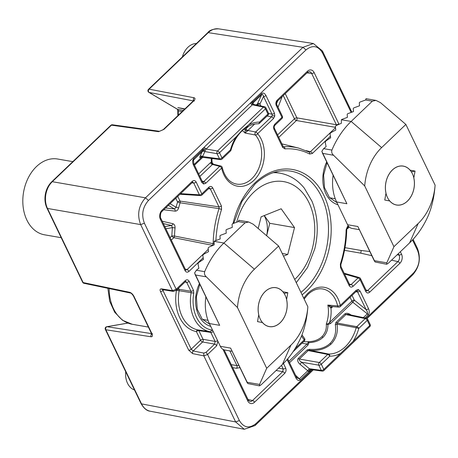 <?xml version="1.0" encoding="UTF-8"?>
<svg xmlns="http://www.w3.org/2000/svg" width="458" height="458" viewBox="0 0 458 458"><rect width="100%" height="100%" fill="white"/><g stroke="black" fill="none" stroke-linecap="round" stroke-linejoin="round"><path stroke-width="0.69" d="M353.015 341.491L369.732 325.524L367.242 320.348L358.791 328.426A37.585 27.308 -80.2 0 1 353.015 341.491L340.506 353.45A37.585 27.308 -80.2 0 1 329.76 356.169L321.31 364.247A1.924 0.945 -133.7 0 0 319.295 362.507L299.349 359.043A1.924 0.945 46.3 0 1 298.238 358.442L307.112 349.958A1.924 0.945 -133.7 0 0 308.223 350.559L299.326 359.061C298.839 359.891 299.595 360.933 301.587 362.192A1.924 0.321 -50 0 1 299.996 364.265C297.654 362.038 297.053 360.108 298.198 358.482A1.924 0.95 -135.3 0 0 299.326 359.061M323.823 370.585A1.924 0.945 -133.7 0 0 323.795 369.417A1.924 0.927 154.3 0 1 321.304 370.356A1.924 1.397 -82.2 0 0 322.232 371.1A1.924 1.924 0 0 0 323.823 370.585L369.755 326.686A1.924 1.924 0 0 0 370.161 324.464L367.671 319.289A1.924 1.924 0 0 0 366.337 318.241L347.805 314.337L345.933 314.52L337.036 323.022L337.019 324.167C338.25 331.953 336.281 338.588 331.111 344.067C325.375 349.025 318.23 351.091 309.694 350.278A1.924 0.372 94.8 0 1 309.482 349.288C318.258 349.941 325.1 348 330 343.471C334.735 338.794 336.504 332.502 335.313 324.602A1.924 0.876 170.8 0 0 337.019 324.167L356.192 327.716A35.661 25.911 99.8 0 1 328.644 354.04A1.924 1.385 101.2 0 0 327.751 354.429L308.223 350.559L309.694 350.278L328.644 354.04A1.924 1.311 90.6 0 1 329.76 356.169A1.924 0.945 46.3 0 0 327.751 354.429L319.295 362.507A1.924 1.363 99.9 0 0 318.814 365.181L301.587 362.192L309.368 368.724L321.304 370.356L318.814 365.181A1.924 0.927 154.3 0 0 321.31 364.247L323.795 369.417L340.506 353.45M236.231 136.776L219.519 152.749L222.01 157.918L230.46 149.84A37.585 27.308 -80.2 0 1 236.231 136.776L242.15 130.255L248.74 124.822A37.585 27.308 -80.2 0 1 259.491 122.097A1.924 1.311 90.6 0 1 258.169 123.797A1.924 1.311 90.6 0 1 258.043 123.786M256.297 105.002L257.379 103.972L261.764 94.617A1.924 0.945 -133.7 0 0 261.627 93.609C263.167 92.505 264.61 93.14 265.955 95.51L274.462 113.189A1.924 0.927 154.3 0 1 272.018 114.128L272.212 115.548L271.537 116.801L267.088 116.029M272.212 115.548L274.789 116.006L273.5 118.53A1.924 0.945 -133.7 0 0 271.537 116.801L255.656 131.978L247.921 130.484L245.041 133.038L245.179 129.797L245.957 128.755A1.924 0.945 -133.7 0 0 247.921 130.484L254.602 124.101M295.587 375.302L299.383 378.777L297.168 378.079L296.383 376.957L287.876 359.284A1.924 0.927 -25.7 0 1 287.447 360.343L295.954 378.016A1.924 0.927 -25.7 0 0 296.383 376.957M356.742 291.185L357.584 291.918A1.924 0.927 -25.7 0 0 360.028 290.973L358.288 289.508A1.924 1.322 100.5 0 1 356.742 291.185L356.175 291.42A1.924 0.945 -133.7 0 0 356.147 290.257L340.265 305.434A29.587 21.497 -80.2 0 0 308.074 293.114A29.587 21.497 -80.2 0 0 303.78 298.29M352.042 295.376L354.343 300.162L366.091 309.597C367.448 311.549 367.866 312.963 367.333 313.839L352.797 302.24L330.561 323.491L327.951 324.533C327.974 329.84 326.302 334.128 322.936 337.409C319.507 340.632 314.864 342.372 309.007 342.636L307.999 345.057A1.924 0.945 46.3 0 1 307.1 343.912L308.326 342.676L307.896 341.674C313.484 341.691 318.133 340.065 321.825 336.807C325.226 333.269 326.714 329.033 326.291 324.092L328.077 323.806L329.668 322.352A1.924 0.945 -133.7 0 0 330.561 323.491M355.774 291.803L357.584 291.918L366.091 309.597A1.924 0.927 -25.7 0 0 368.535 308.652C369.577 311.211 369.491 313.306 368.278 314.932L368.186 315.024A1.924 0.945 -133.7 0 0 367.287 313.879L363.377 317.617M202.757 181.923L202.31 181.494A1.924 0.927 -25.7 0 1 201.881 182.553L203.621 184.019A1.924 1.322 -79.5 0 0 202.757 181.923L203.799 181.54L219.68 166.363L212.392 164.439A1.924 0.945 46.3 0 1 210.428 162.704L211.401 162.075L212.134 162.722L211.859 158.422M328.077 323.806L327.951 324.533L326.291 324.092A27.411 19.917 99.8 0 0 327.836 305.074L337.626 305.933A27.663 20.1 99.8 0 0 335.474 299.589A27.663 20.1 99.8 0 0 322.398 288.935C317.549 288.225 312.785 290.006 308.102 294.276L304.141 299.034M151.661 334.008A1.924 1.426 -81.2 0 0 151.552 334.105A1.924 1.426 -81.2 0 0 151.094 336.785L105.861 329.766L141.528 403.876C143.583 407.992 146.486 410.437 150.235 411.221L150.178 411.21C146.898 410.94 143.841 408.387 141.018 403.555A1.924 0.927 154.3 0 0 141.528 403.876L235.635 421.938L203.844 355.872L192.686 353.628L188.685 350.13L160.443 291.443A1.924 0.927 -25.7 0 0 160.455 291.448A1.924 0.927 -25.7 0 0 162.968 290.515L191.209 349.196A1.924 0.927 154.3 0 1 188.696 350.13A1.924 0.927 154.3 0 1 188.685 350.13M194.318 101.109L193.849 100.153L193.207 100.989A1.924 0.945 -133.7 0 1 193.791 100.857L163.912 129.408A1.924 0.945 -133.7 0 0 163.329 129.54L159.561 131.291A1.924 1.38 -82.1 0 0 158.56 131.681L111.437 125.166L52.286 181.694C48.989 184.935 46.848 189.148 45.852 194.329C44.981 199.528 45.519 204.239 47.477 208.453L83.144 282.569L129.683 292.307A1.924 1.38 101.8 0 0 130.513 293.034L83.974 283.296A1.924 1.38 101.8 0 1 83.144 282.569A1.924 0.927 154.3 0 1 82.635 282.243A1.924 1.924 0 0 0 83.974 283.296M196.413 43.521A18.389 13.362 99.8 0 0 187.946 47.266A18.389 13.362 99.8 0 0 182.347 56.964M125.721 371.776A18.389 13.362 99.8 0 0 134.48 389.97M273.5 118.53L257.619 133.713A29.587 21.497 -80.2 0 1 253.835 180.418A29.587 21.497 -80.2 0 1 221.643 168.092A1.924 0.647 167.7 0 0 222.222 167.456C224.723 177.006 229.395 182.524 236.225 184.019A27.663 20.1 99.8 0 0 257.636 170.754A27.663 20.1 99.8 0 0 258.747 140.171A27.663 20.1 99.8 0 0 255.364 135.007L245.041 133.038A27.411 19.917 99.8 0 0 242.282 130.65M203.094 148.896L202.093 150.505L202.276 151.071L203.833 149.966L203.094 148.896L204.102 147.287L148.495 200.427C142.598 207.182 141.236 214.773 144.402 223.212L176.193 289.261L176.147 290.08M212.896 330.859L211.539 330.012A32.965 23.948 99.8 0 1 193.797 293.149L193.476 290.32A1.924 0.927 154.3 0 1 190.986 291.259L191.146 292.673L179.147 290.71A35.186 25.562 99.8 0 0 198.016 329.926L209.919 331.678L210.794 332.416L198.886 330.659L203.054 339.321L215.123 341.416L214.642 344.095A1.924 0.945 46.3 0 1 216.657 345.83L217.882 341.221M206.077 352.276L214.642 344.095L202.573 341.994L193.202 350.96L203.81 353.089L206.077 352.276L207.589 354.498L239.374 420.553C243.765 427.818 249.278 428.837 255.913 423.621L312.287 369.738M310.083 371.198L311.514 370.482L311.411 369.451L308.274 371.318L308.652 371.919L310.083 371.198L309.803 370.156L310.713 369.52L309.368 368.724L308.6 369.6L309.803 370.156M366.205 318.213L413.414 273.1C419.31 266.344 420.673 258.753 417.507 250.32L412.521 239.952M351.149 112.433L322.535 52.973C318.144 45.708 312.631 44.689 305.996 49.911L204.102 147.287L206.106 149.027L217.51 151.008L263.442 107.109L252.404 104.785L206.106 149.027L205.23 150.339L203.833 149.966L203.461 151.134L204.858 151.569L205.23 150.339M252.925 103.674L253.394 102.615L253.257 101.607L250.394 103.044L251.242 104.206L252.518 103.445L252.925 103.863M346.746 229.613L346.122 229.796L347.49 226.464A1.924 0.945 46.3 0 1 347.513 227.626L346.746 229.613C346.466 241.503 344.508 253.119 340.884 264.461L340.357 264.1L340.512 267.598A1.924 0.927 154.3 0 0 340.941 266.539L349.609 284.555A1.924 0.927 154.3 0 1 349.179 285.615C350.215 287.298 351.504 287.538 353.061 286.33A1.924 0.945 46.3 0 0 351.097 284.601L349.958 284.962L349.609 284.555M309.259 152.096L309.23 152.085A1.924 1.288 -62.9 0 1 309.654 154.02L312.356 153.47A1.924 0.945 46.3 0 0 310.398 151.735L309.041 152.016M282.655 147.39L284.905 148.884A1.924 1.3 -93.7 0 0 283.754 146.766L283.084 146.331A1.924 0.927 -25.7 0 1 282.655 147.39L273.987 129.374A1.924 0.927 -25.7 0 0 274.416 128.314L283.084 146.331M164.806 226.613L171.51 225.462L172.42 227.626L175.053 227.889A93.346 67.818 99.8 0 0 174.509 236.042L213.142 243.667A90.512 65.757 -80.2 0 1 219.033 208.619L221.552 209.426L221.397 205.928A1.924 0.927 -25.7 0 1 218.958 206.873L219.033 208.619L180.109 202.791A93.346 67.818 99.8 0 0 178.637 207.938L176.078 207.268L174.469 208.997L168.349 205.356M309.482 349.288L307.112 349.958M366.337 318.241A1.924 1.397 101.9 0 0 365.232 318.608L356.776 326.686A1.924 1.374 100.5 0 0 356.192 327.716L358.791 328.426A1.924 0.945 -133.7 0 0 356.776 326.686L337.036 323.022A1.924 0.945 46.3 0 1 335.926 322.426L335.313 324.602M160.443 291.443C159.727 289.668 160.088 288.809 161.519 288.872L172.46 290.664L140.663 224.597C136.919 214.682 138.522 205.762 145.472 197.833L302.973 47.317L313.381 43.521L322.398 50.918L351.876 112.164M184.929 108.895L177.83 107.596L184.637 109.176M413.082 239.345L417.375 248.259C421.097 258.169 419.494 267.088 412.561 275.023L367.03 318.539M313.306 369.881L255.06 425.539L244.286 429.272L235.635 421.938L239.374 420.553M218.958 28.9C215.174 28.282 211.607 29.53 208.253 32.638A1.924 0.945 46.3 0 0 207.669 32.77C209.403 30.228 213.073 28.923 218.661 28.848L313.381 43.521M331.775 306.545A1.924 0.945 -133.7 0 0 331.953 307.438L330.974 308.068L327.836 305.074L331.323 306.505L338.805 307.123A1.924 1.414 -85.2 0 1 337.626 305.933A1.924 0.647 -12.3 0 0 340.265 305.434A1.924 0.945 -133.7 0 1 340.294 306.602L356.175 291.42M172.46 290.664L173.479 291.351L176.45 290.206L185.284 281.762L185.742 281.515L186.652 282.254L185.003 282.031M345 247.658L361.242 250.492L360.761 253.16L371.799 255.679M163.729 209.77L175.128 211.138C176.771 211.132 177.939 210.067 178.637 207.938M162.229 221.254L172.872 223.693C174.412 224.248 175.139 225.651 175.053 227.889M283.307 146.652L283.754 146.766A90.512 65.757 -80.2 0 1 298.748 148.123L281.899 143.858M347.273 227.918A1.924 1.426 -88.8 0 1 347.845 228.525L347.708 228.513A1.924 1.374 95.1 0 0 347.244 227.958M238.801 365.295L236.958 365.621L229.864 350.891M239.912 367.608L236.477 368.289A1.924 1.294 99.9 0 0 236.958 365.621L231.227 364.62M175.128 211.138A1.924 1.322 96.8 0 0 174.469 208.997L165.641 207.949M163.346 223.578L171.51 225.462A1.924 1.322 103 0 0 172.872 223.693M285.328 93.827L296.893 117.855L336.338 124.731L336.55 125.389M306.963 72.891L311.663 73.457L336.338 124.731A1.924 0.927 -25.7 0 0 338.783 123.786L314.108 72.513A6.63 4.82 -80.2 0 0 307.41 71.271L277.204 100.136C275.836 101.728 275.516 103.508 276.243 105.483A1.924 0.927 154.3 0 0 276.672 104.424L282.38 116.275A1.924 0.927 -25.7 0 1 281.951 117.334L276.243 105.483M274.972 125.194L281.973 118.502A1.924 0.945 46.3 0 0 281.951 117.334L274.949 124.026A1.924 0.945 46.3 0 1 274.972 125.194L274.972 125.194C274.153 126.122 273.964 127.164 274.416 128.314M307.41 71.271A1.924 0.945 -133.7 0 1 307.438 72.438L277.233 101.304A1.924 0.945 -133.7 0 0 277.204 100.136M214.058 243.759L213.142 243.667L212.455 245.333L173.828 237.673L171.298 240.095M212.793 245.448A1.924 0.945 -133.7 0 0 212.455 245.333L211.962 245.809M203.175 257.808L188.954 271.399A1.924 0.945 -133.7 0 0 186.99 269.67L185.856 270.031L185.507 269.625A1.924 0.927 -25.7 0 1 185.078 270.684L160.397 219.411A6.63 4.82 -80.2 0 1 162.058 210.182L192.263 181.311A1.924 0.945 46.3 0 1 192.291 182.479L162.086 211.344A1.924 0.945 46.3 0 0 162.058 210.182M177.756 196.368L180.023 201.068L218.958 206.873L210.285 188.856A1.924 0.927 -25.7 0 0 212.73 187.912C211.693 186.229 210.405 185.994 208.848 187.196A1.924 0.945 -133.7 0 1 208.877 188.358L209.329 188.112L210.285 188.856L208.476 188.742M192.291 182.479L192.744 182.227L193.7 182.977L191.891 182.856M192.263 181.311C193.814 180.109 195.108 180.349 196.144 182.032A1.924 0.927 154.3 0 1 193.7 182.977L199.402 194.827A1.924 1.391 93.7 0 0 200.421 195.577A1.924 1.924 0 0 0 201.875 195.051A1.924 0.945 -133.7 0 0 201.846 193.889L208.848 187.196M283.45 363.446L285.666 368.043A1.924 0.927 154.3 0 1 283.221 368.988L282.741 371.661L276.088 370.499M222.954 349.328L247.801 401.013A6.63 4.82 -80.2 0 0 254.499 402.256L284.704 373.39A1.924 0.945 -133.7 0 0 282.741 371.661L252.535 400.527L248.007 399.496M347.513 227.626L348.715 226.481M365.988 290L367.682 290.486L366.549 290.847L366.194 290.435A1.924 0.927 -25.7 0 1 365.765 291.494C366.801 293.177 368.095 293.418 369.646 292.215A1.924 0.945 -133.7 0 0 367.682 290.486L397.887 261.621A4.712 3.424 99.8 0 0 399.067 255.06L398.38 253.635M305.996 49.911L302.973 47.317L208.253 32.638L149.102 89.167L194.055 97.754A1.924 1.426 100.8 0 0 193.614 100.537M163.329 129.54L193.207 100.989M129.683 292.307C131.343 292.845 132.757 294.173 133.919 296.292A1.924 0.927 154.3 0 1 133.41 295.971L133.41 295.971C132.093 294.042 131.131 293.063 130.513 293.034M133.919 296.292L151.936 333.727A1.924 0.927 154.3 0 1 151.426 333.407L133.41 295.971M203.81 353.089L203.833 355.855L207.589 354.503L216.657 345.83M172.466 290.681L176.187 289.256L185.261 280.599A1.924 0.945 46.3 0 1 185.284 281.762M185.261 280.599C186.812 279.391 188.106 279.632 189.143 281.321A1.924 0.927 154.3 0 1 186.652 282.254L190.986 291.259L178.981 289.301A1.924 0.927 -25.7 0 0 176.49 290.235L176.467 290.189M213.222 331.535A1.924 0.927 -25.7 0 1 210.794 332.416L215.123 341.416A1.924 0.927 -25.7 0 0 217.556 340.54M303.683 341.588A27.411 19.917 99.8 0 0 307.896 341.674L309.007 342.636A1.924 0.796 -17.9 0 1 308.326 342.676M203.621 184.019L205.762 183.269L221.643 168.092A1.924 0.945 -133.7 0 0 219.68 166.363A1.924 1.374 -75.2 0 1 220.83 166.008L212.867 164.119L199.865 176.41M322.232 371.1L310.713 369.52M308.274 371.318L307.753 370.78L299.383 378.777A1.924 0.945 46.3 0 1 300.282 379.917L300.19 380.003C298.668 380.993 297.253 380.329 295.954 378.016M299.996 364.265L307.753 370.78L308.6 369.6M253.44 102.174L252.518 103.445L251.826 102.329M251.242 104.206L252.404 104.785L253.32 104.378L253.056 103.107M253.32 104.378L252.518 103.445M202.276 151.071L202.23 151.512L203.461 151.134M205.018 148.381L203.833 149.966M201.165 156.871C199.814 158.056 199.419 157.924 199.991 156.476A1.924 1.632 -155.7 0 1 202.613 156.544L219.519 158.852L217.029 153.682L204.858 151.569L202.613 156.544C201.526 157.157 201.274 157.163 201.869 156.562M193.476 160.105L193.803 163.815A1.924 0.927 154.3 0 1 193.373 164.874C192.308 162.235 192.423 160.111 193.723 158.508A1.924 0.945 46.3 0 1 193.854 159.516L193.282 160.907M212.867 164.119A1.924 1.214 69.2 0 1 211.401 162.075A29.335 21.314 -80.2 0 1 211.241 158.342M193.488 160.082L202.23 151.512L199.991 156.476M205.762 183.269A1.924 0.945 -133.7 0 0 203.799 181.54L202.098 181.053M331.529 306.522A1.924 1.214 -110.8 0 0 330.974 308.068A29.335 21.314 -80.2 0 1 329.668 322.352L351.899 301.101L350.055 297.271M354.343 300.162A1.924 0.298 -51.2 0 1 352.797 302.24A1.924 0.945 -133.7 0 1 351.899 301.101A1.924 0.927 154.3 0 1 354.343 300.162M244.148 129.042A29.335 21.314 -80.2 0 1 245.179 129.797A1.924 0.544 -152 0 0 247.52 131.005M257.659 105.288L257.511 104.979A1.924 0.945 -133.7 0 1 257.379 103.972A1.924 1.609 -154.9 0 1 259.955 104.035L260.888 105.97M252.948 103.645L253.394 102.615L261.764 94.617C262.514 94.096 263.098 94.709 263.51 96.455L259.955 104.035A1.924 0.927 -25.7 0 0 257.511 104.979L257.27 105.208M265.955 95.51A1.924 0.927 154.3 0 1 263.51 96.455L272.018 114.128L268.543 113.521M335.926 322.426L344.8 313.942A1.924 0.945 -133.7 0 0 345.916 314.543L365.232 318.608A1.924 0.945 46.3 0 1 367.242 320.348A1.924 0.927 154.3 0 0 367.671 319.289M266.636 235.738A24.034 17.461 99.8 0 0 264.192 215.598M72.811 161.645L57.674 159.023A38.455 27.938 99.8 0 0 24.389 188.318A38.455 27.938 99.8 0 0 44.535 234.805L61.195 237.696M283.502 256.154L287.773 254.436L294.511 227.58L281.178 208.779L261.112 216.834L258.192 228.49M264.289 215.558L269.773 223.292L294.511 227.58M266.648 235.75L269.773 223.292M282.214 253.474L287.773 254.436M403.103 204.113A19.757 14.353 -80.2 0 1 385.722 191.936A19.757 14.353 -80.2 0 1 396.702 167.004A19.757 14.353 -80.2 0 1 414.089 179.181A19.757 14.353 -80.2 0 1 403.103 204.113M278.865 323.886A19.757 14.353 -80.2 0 1 259.514 317.4A19.757 14.353 -80.2 0 1 266.47 290.424A19.757 14.353 -80.2 0 1 285.821 296.91A19.757 14.353 -80.2 0 1 278.865 323.886M196.368 270.231L204.669 271.674A76.915 55.876 -80.2 0 1 223.91 243.038L245.116 222.771L238.337 221.598L232.939 223.596A0.962 0.464 -25.7 0 0 232.086 224.414L232.28 227.386L226.882 229.389A0.962 0.464 -25.7 0 0 226.023 230.208L226.218 233.174L220.825 235.177A0.962 0.464 -25.7 0 0 219.966 235.996L220.161 238.967L214.762 240.965A0.962 0.464 -25.7 0 0 214.144 241.343L214.161 244.875L208.905 247.171L208.109 248.121L208.562 251.625L203.512 254.339L202.785 255.438L203.449 259.377L198.617 262.554L197.971 263.808L198.869 268.245L196.368 270.231L194.598 272.968L219.657 325.329L195.028 274.348M232.046 351.269L224.752 350.004A9.612 6.984 -80.2 0 1 220.332 346.317L230.614 348.103L247.83 383.569L259.446 385.871L261.163 384.766L282.368 364.499L290.933 345.114A48.073 34.922 99.8 0 0 307.862 306.768C307.215 315.591 305.681 323.749 303.265 331.249L301.61 335.863A76.915 55.876 -80.2 0 1 282.368 364.499M286.571 299.584A19.711 14.318 -80.2 0 1 280.159 322.718A19.711 14.318 -80.2 0 1 269.298 326.571A19.711 14.318 -80.2 0 1 262.531 322.558L257.522 321.63L258.759 314.726A19.711 14.318 -80.2 0 1 265.176 291.591A19.711 14.318 -80.2 0 1 276.037 287.733A19.711 14.318 -80.2 0 1 282.804 291.752L287.813 292.679L286.571 299.584M238.337 221.598L238.956 220.401M220.332 346.317L209.375 323.543A38.455 27.938 -80.2 0 1 205.877 296.887M247.057 382.264L259.56 384.428L266.699 368.272L237.473 307.541L206.323 276.861L195.417 274.972M238.704 220.258L248.7 221.993L253.228 224.237L278.636 246.038L307.862 306.768M266.699 368.272L290.933 345.114M278.636 246.038L254.402 269.195A48.073 34.922 99.8 0 0 237.473 307.541M259.56 384.428L259.446 385.871M204.669 271.674C204.125 273.689 204.674 275.418 206.323 276.861M248.7 221.993L245.116 222.771M230.614 348.103L247.211 382.774M284.08 293.395L287.813 292.679M323.606 148.638L331.907 150.075A76.915 55.876 -80.2 0 1 351.149 121.439L372.354 101.172L365.576 99.999L360.177 102.002A0.962 0.464 -25.7 0 0 359.324 102.821L359.513 105.787L354.12 107.79A0.962 0.464 -25.7 0 0 353.261 108.609L353.456 111.58L348.063 113.578A0.962 0.464 -25.7 0 0 347.204 114.397L347.399 117.368L342 119.372A0.962 0.464 -25.7 0 0 341.382 119.75L341.393 123.276L336.138 125.572L335.348 126.528L335.8 130.026L330.745 132.746L330.023 133.839L330.682 137.784L325.856 140.961L325.209 142.215L326.107 146.652L323.606 148.638L321.837 151.375L346.889 203.73L322.266 152.749M359.284 229.67L351.99 228.405A9.612 6.984 -80.2 0 1 347.57 224.723L357.853 226.504L375.068 261.976L386.684 264.272L388.395 263.173L409.601 242.906L418.171 223.515A48.073 34.922 99.8 0 0 435.1 185.169C434.453 193.992 432.919 202.155 430.497 209.655L428.848 214.27A76.915 55.876 -80.2 0 1 409.601 242.906M413.809 177.99A19.711 14.318 -80.2 0 1 407.391 201.119A19.711 14.318 -80.2 0 1 396.536 204.978A19.711 14.318 -80.2 0 1 389.769 200.965L384.754 200.031L385.997 193.127A19.711 14.318 -80.2 0 1 392.414 169.998A19.711 14.318 -80.2 0 1 403.269 166.139A19.711 14.318 -80.2 0 1 410.042 170.153L415.051 171.08L413.809 177.99M365.576 99.999L366.194 98.802M347.57 224.723L336.613 201.949A38.455 27.938 -80.2 0 1 333.115 175.294M374.295 260.665L386.798 262.835L393.937 246.679L364.705 185.942L333.556 155.262L322.655 153.373M365.942 98.665L375.932 100.394L380.466 102.638L405.874 124.439L435.1 185.169M393.937 246.679L418.171 223.515M405.874 124.439L381.634 147.602A48.073 34.922 99.8 0 0 364.705 185.942M386.798 262.835L386.684 264.272M331.907 150.075C331.363 152.09 331.913 153.819 333.556 155.262M375.932 100.394L372.354 101.172M357.853 226.504L374.449 261.175M411.318 171.802L415.051 171.08M233.03 223.561A68.271 49.601 -80.2 0 1 255.009 182.856A68.271 49.601 -80.2 0 1 323.978 195.646A68.271 49.601 -80.2 0 1 306.9 290.675A68.271 49.601 -80.2 0 1 302.103 294.797M300.94 292.381A66.353 48.205 99.8 0 0 304.891 288.935A66.353 48.205 99.8 0 0 321.487 196.579A66.353 48.205 99.8 0 0 290.132 171.029C277.863 169.386 266.161 173.719 255.037 184.019L241.956 201.388L233.706 223.315M344.8 313.942L344.845 313.902A1.924 0.933 -132.1 0 0 345.933 314.52M344.845 313.902C346.574 312.78 348.733 313.22 351.32 315.219M331.111 344.067A1.924 0.945 46.3 0 1 330 343.471M300.19 380.003A1.924 0.99 -130.8 0 0 299.337 378.823M368.278 314.932A1.924 0.893 -136.5 0 0 367.333 313.839M210.732 326.365A29.587 21.497 -80.2 0 1 199.448 283.531M337.97 204.766A29.587 21.497 -80.2 0 1 326.686 161.937M321.825 336.807A1.924 0.945 46.3 0 1 322.936 337.409M127.931 323.108L107.029 326.709A1.924 1.277 -99.8 0 0 106.754 326.714A1.924 1.924 0 0 0 105.351 329.439A1.924 0.927 154.3 0 0 105.861 329.766A1.924 1.426 -81.2 0 1 106.319 327.086A1.924 1.426 -81.2 0 1 107.029 326.709L151.518 333.613M148.495 200.427L145.472 197.833L52.286 181.694A1.924 0.945 -133.7 0 0 51.702 181.82C48.428 185.043 46.31 189.183 45.353 194.244L45.852 194.329M182.118 111.586L178.271 110.836L178.065 109.92A1.924 0.927 154.3 0 1 177.567 109.599L177.784 110.624A1.924 0.332 -0.8 0 0 178.271 110.836L178.328 115.204M347.845 228.525L349.111 226.899M201.285 156.705L200.776 157.123L220.447 159.596A1.924 1.397 97.8 0 1 219.519 158.852A1.924 0.927 -25.7 0 0 222.01 157.918A1.924 0.945 46.3 0 1 222.033 159.081L230.489 151.003A1.924 0.945 46.3 0 0 230.46 149.84L231.009 150.127C233.265 142.232 236.929 135.826 242.007 130.908C247.165 126.122 252.553 123.746 258.169 123.797A1.924 1.924 0 0 0 259.514 123.265A1.924 0.945 46.3 0 0 259.491 122.097L267.941 114.019L265.451 108.849L248.74 124.822M253.257 101.607L261.627 93.609M274.789 116.006L274.462 113.189M201.881 182.553L193.373 164.874M193.723 158.508L202.093 150.505M189.143 281.321L193.476 290.32M308.652 371.919L300.282 379.917M287.149 359.473L287.447 360.343M295.055 348.641L304.289 339.819A29.587 21.497 -80.2 0 1 301.559 335.983M358.288 289.508L356.147 290.257M360.028 290.973L368.535 308.652M368.186 315.024L365.089 317.978M365.765 291.494L360.062 279.643L353.061 286.33M349.179 285.615L340.512 267.598M340.357 264.1A88.594 64.36 99.8 0 0 346.122 229.796M347.49 226.464L348.189 225.794M400.361 251.734L401.511 254.116A6.63 4.82 -80.2 0 1 399.851 263.35L369.646 292.215M284.704 373.39C286.073 371.804 286.393 370.018 285.666 368.043M338.989 124.301L338.783 123.786M330.413 136.215L312.356 153.47M309.654 154.02A88.594 64.36 99.8 0 0 284.905 148.884M274.949 124.026C273.581 125.618 273.26 127.398 273.987 129.374M196.144 182.032L201.846 193.889A1.924 0.927 -25.7 0 1 199.402 194.827L180.629 193.619M212.73 187.912L221.397 205.928M221.552 209.426A88.594 64.36 99.8 0 0 215.901 240.547M185.078 270.684C186.108 272.367 187.402 272.607 188.954 271.399M170.107 237.628L171.864 235.944A95.264 69.21 -80.2 0 1 172.42 227.626L165.842 228.76M170.078 203.701L176.078 207.268A95.264 69.21 -80.2 0 1 177.578 202.012L175.775 198.262M277.588 134.91L294.448 118.799L283.256 95.545M282.185 96.569L278.035 107.252M212.323 158.485A26.472 19.23 -80.2 0 1 211.882 159.613M307.999 345.057L289.525 362.707M144.402 223.212L140.663 224.597L47.477 208.453A1.924 0.927 154.3 0 1 46.968 208.132L82.635 282.243M151.094 336.785C152.503 336.807 152.783 335.788 151.936 333.727M193.31 100.88L149.142 92.447L177.538 109.313L183.315 110.441M193.791 100.857C195.303 99.237 195.389 98.207 194.055 97.754M158.56 131.681L163.912 129.408M163.695 289.822L162.968 290.515L162.785 289.668M192.686 353.628A1.924 1.391 101.4 0 1 193.202 350.96L191.209 349.196L200.564 340.26L196.396 331.592A37.109 26.959 -80.2 0 1 176.49 290.235L179.147 290.71A1.924 1.374 -80.7 0 0 178.981 289.301L178.483 288.259M211.539 330.012A1.924 1.322 -79.6 0 1 209.919 331.678A34.882 25.345 -80.2 0 1 191.146 292.673L193.797 293.149M288.866 361.339L307.1 343.912A29.335 21.314 -80.2 0 1 302.131 343.065M332.794 306.625L331.953 307.438M198.675 173.937L210.428 162.704M202.871 157.197L194.478 165.218M245.957 128.755L248.757 126.082M194.106 164.439L201.829 157.054M417.375 248.259L417.507 250.32M412.561 275.023L413.414 273.1M255.06 425.539L255.913 423.621M322.535 52.973L322.398 50.918M347.708 228.513L346.987 228.45M361.242 250.492L369.801 251.522M397.132 254.825L399.067 255.06A1.924 0.927 154.3 0 0 401.511 254.116M391.538 260.173L397.887 261.621A1.924 0.945 -133.7 0 1 399.851 263.35M360.761 253.16L344.508 250.331M349.397 284.115L351.097 284.601L358.099 277.909L344.542 274.027M247.801 401.013A1.924 0.927 -25.7 0 0 248.23 399.954L249.753 401.408A4.712 3.424 99.8 0 0 252.535 400.527A1.924 0.945 -133.7 0 1 254.499 402.256M278.527 368.169L283.221 368.988L281.475 365.358M236.477 368.289L232.675 367.631M185.295 269.184L186.99 269.67L208.258 249.347M314.108 72.513A1.924 0.927 -25.7 0 1 311.663 73.457A4.712 3.424 99.8 0 0 309.31 71.625L307.438 72.438M306.15 150.636L310.398 151.735L335.496 127.748M335.445 127.33L296.412 120.528L278.779 137.377M276.506 103.88L277.668 100.88M177.578 202.012A1.924 0.927 154.3 0 1 180.023 201.068A1.924 1.322 -81.5 0 1 180.109 202.791L177.578 202.012M173.828 237.673A1.924 0.945 46.3 0 1 171.864 235.944L174.509 236.042A1.924 1.322 -78.8 0 1 173.828 237.673M296.412 120.528A1.924 0.945 46.3 0 1 294.448 118.799A1.924 0.927 154.3 0 1 296.893 117.855A1.924 1.294 -80.1 0 1 296.412 120.528M160.397 219.411A1.924 0.927 -25.7 0 0 160.832 218.351L185.507 269.625M358.099 277.909A1.924 0.945 46.3 0 1 360.062 279.643A1.924 0.927 154.3 0 0 360.492 278.584A1.924 1.924 0 0 0 359.29 277.565A1.924 1.391 106 0 0 358.099 277.909M178.065 109.92L177.538 109.313A1.924 1.271 -59.3 0 1 177.263 109.21L148.861 92.339A1.924 1.271 -59.3 0 0 149.142 92.447A1.924 1.426 -79.2 0 1 149.102 89.167A1.924 0.945 46.3 0 0 148.518 89.299A1.924 1.924 0 0 0 148.861 92.339M112.439 124.782A1.924 1.924 0 0 0 110.847 125.297A1.924 0.945 -133.7 0 1 111.437 125.166A1.924 1.38 -82.1 0 1 112.439 124.782L159.561 131.291M161.519 288.872A1.924 1.42 99.3 0 0 162.43 289.611L173.21 291.38M200.564 340.26A1.924 0.945 -133.7 0 0 202.573 341.994A1.924 1.363 -80.1 0 0 203.054 339.321A1.924 0.927 154.3 0 0 200.564 340.26M196.396 331.592A1.924 0.927 154.3 0 1 198.886 330.659A1.924 1.385 -81.6 0 0 198.016 329.926A1.924 1.322 -79.3 0 0 196.396 331.592M293.057 351.738L304.318 340.981A1.924 0.945 46.3 0 0 304.289 339.819A1.924 1.139 -41.4 0 0 304.427 338.319L301.994 334.918M255.364 135.007A1.924 1.317 -79 0 1 255.656 131.978A1.924 0.945 -133.7 0 1 257.619 133.713A1.924 1.139 138.6 0 1 255.364 135.007M217.029 153.682A1.924 1.363 -80.1 0 1 217.51 151.008A1.924 0.945 46.3 0 1 219.519 152.749A1.924 0.927 -25.7 0 1 217.029 153.682M264.547 106.743A1.924 1.924 0 0 1 265.88 107.79A1.924 0.927 154.3 0 1 265.451 108.849A1.924 0.945 46.3 0 0 263.442 107.109A1.924 1.397 -78.1 0 1 264.547 106.743L253.291 104.372M265.88 107.79L268.371 112.96A1.924 0.927 154.3 0 1 267.941 114.019A1.924 0.945 46.3 0 1 267.97 115.187L259.514 123.265M370.161 324.464A1.924 0.927 154.3 0 1 369.732 325.524A1.924 0.945 -133.7 0 1 369.755 326.686M294.712 279.437A54.8 39.812 99.8 0 0 312.516 247.887A54.8 39.812 99.8 0 0 288.162 182.748A54.8 39.812 99.8 0 0 236.677 222.21M273.134 172.689A62.494 45.399 -80.2 0 1 279.912 173.158L274.571 172.231M109.153 288.563A40.859 29.684 99.8 0 0 132.242 324.281L122.463 320.245L114.672 312.219L109.668 301.169L107.882 288.294M209.375 323.543L219.657 325.329M214.144 241.343L223.91 243.038L254.402 269.195M336.613 201.949L346.889 203.73M341.382 119.75L351.149 121.439L381.634 147.602M209.695 324.212L202.224 319.146L197.295 309.339L196.373 296.761L199.808 284.286M336.933 202.619L329.457 197.547L324.533 187.746L323.611 175.162L327.046 162.687M150.172 411.21L244.286 429.272M309.23 152.085L298.748 148.123M277.233 101.304C276.409 102.237 276.22 103.273 276.672 104.424M281.973 118.502A1.924 1.924 0 0 0 282.38 116.275M160.832 218.351C160.18 218.735 160.048 212.329 162.086 211.344M208.877 188.358L201.875 195.051M179.96 194.261L200.421 195.577M224.117 349.849L248.23 399.954M340.884 264.461L340.941 266.539M344.158 273.231L359.29 277.565M360.492 278.584L366.194 290.435M177.853 115.656L177.784 110.624M177.567 109.599L177.263 109.21M207.669 32.77L148.518 89.299M110.847 125.297L51.702 181.82M45.353 194.244C44.489 199.322 45.027 203.953 46.968 208.132M151.426 333.407L151.735 334.437L152.491 333.739M106.754 326.714L127.851 323.079M105.351 329.439L141.018 403.555M162.928 289.359L162.407 289.611M212.134 162.722L213.239 163.998M222.222 167.456A1.924 1.924 0 0 0 220.83 166.008M193.803 163.815L202.31 181.494M338.805 307.123A1.924 1.924 0 0 0 340.294 306.602M287.721 358.803L287.876 359.284M304.318 340.981A1.924 1.924 0 0 0 304.427 338.319M220.447 159.596A1.924 1.924 0 0 0 222.033 159.081M230.489 151.003A1.924 1.924 0 0 0 231.009 150.127M267.97 115.187A1.924 1.924 0 0 0 268.371 112.96M296.274 282.689L307.547 267.472L314.772 248.854C318.831 231.914 317.904 216.044 311.984 201.239L304.341 188.198C297.711 179.971 289.565 174.956 279.912 173.158M335.25 198.743L329.651 197.776M208.018 320.342L202.419 319.369M148.381 327.075L132.242 324.281"/></g></svg>
